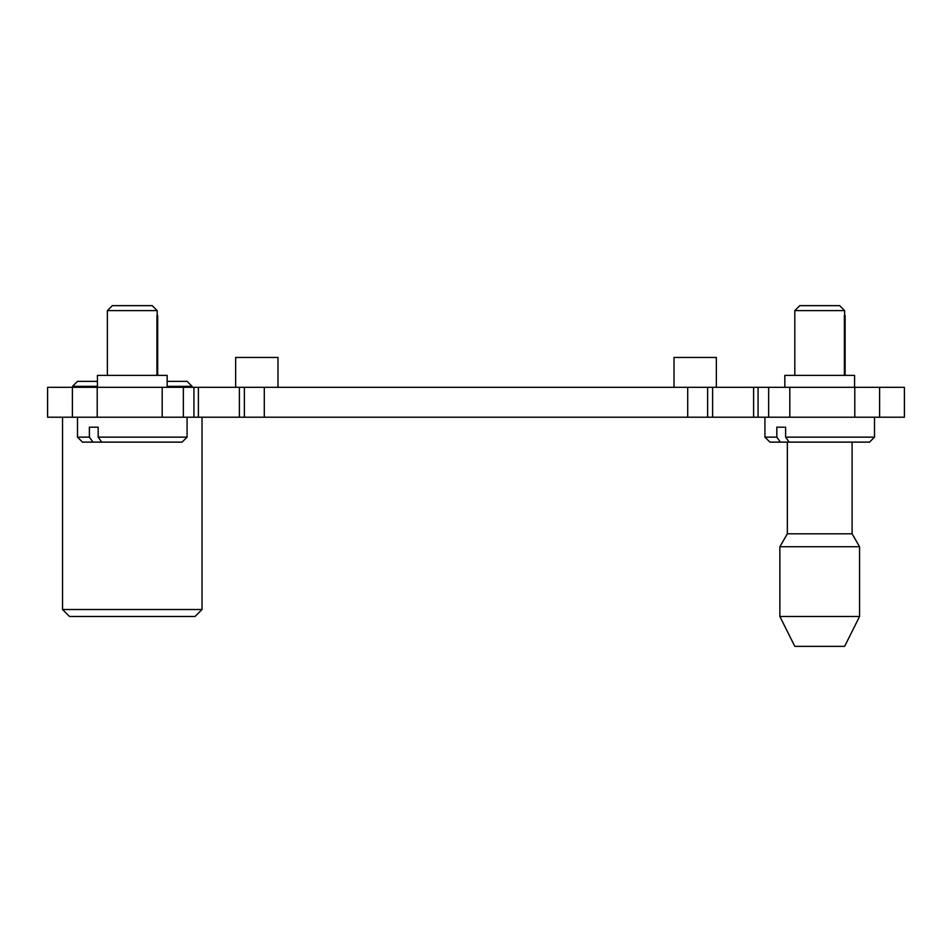 <?xml version="1.0" encoding="UTF-8"?>
<svg xmlns="http://www.w3.org/2000/svg" width="952" height="952" viewBox="0 0 952 952"><rect width="100%" height="100%" fill="white"/><g stroke="black" fill="none" stroke-linecap="round" stroke-linejoin="round"><path stroke-width="1.43" d="M879.6 387.333L47.6 387.333L47.6 417.214L904.4 417.214L904.4 387.333L879.6 387.333L879.6 417.214M854.789 387.333L854.789 417.214M789.803 387.333L789.803 417.214M758.066 387.333L758.066 417.214M707.633 387.333L707.633 417.214M97.211 387.333L97.211 417.214M162.197 387.333L162.197 417.214M193.934 387.333L193.934 417.214M244.366 387.333L244.366 417.214M62.546 417.214L62.546 609.506L202.026 609.506L202.026 417.214M202.026 609.506L195.053 616.479L69.52 616.479L62.546 609.506M167.159 386.333L192.066 386.333L187.08 381.359L167.159 381.359M97.413 381.359L77.493 381.359L72.507 386.333L97.413 386.333M235.644 387.333L235.644 357.44L277.984 357.44L277.984 387.333M92.939 442.121L82.479 442.121L77.493 437.147L89.381 437.147L92.939 442.121L101.745 442.121L98.187 437.147L186.997 437.147M98.187 427.186L89.381 427.186L98.187 427.186L98.187 437.147M89.381 437.147L89.381 427.186M101.745 442.121L182.022 442.121M97.413 387.333L97.413 375.374L167.159 375.374L167.159 387.333M107.374 375.374L107.374 310.614L157.187 310.614L157.187 315.6M156.937 375.374L156.937 315.6L157.52 375.374M107.374 310.614L112.36 305.64L152.213 305.64L157.187 310.614M852.099 442.121L852.099 533.798L859.573 546.734L859.573 616.479L779.866 616.479L779.866 546.734L787.34 533.798L787.34 442.121M859.573 546.734L779.866 546.734M859.573 616.479L844.626 646.36L794.813 646.36L779.866 616.479M674.016 387.333L674.016 357.44L716.356 357.44L716.356 387.333M780.366 442.121L769.918 442.121L764.92 437.147L776.82 437.147L780.366 442.121L789.172 442.121L785.626 437.147L874.436 437.147M785.626 427.186L776.82 427.186L785.626 427.186L785.626 437.147M776.82 437.147L776.82 427.186M789.172 442.121L869.462 442.121M852.099 533.798L787.34 533.798M784.841 387.333L784.841 375.374L854.587 375.374L854.587 387.333M794.813 375.374L794.813 310.614L844.626 310.614L844.626 315.6M844.376 375.374L844.376 315.6L844.948 375.374M794.813 310.614L799.787 305.64L839.64 305.64L844.626 310.614M768.645 387.333L768.645 417.214M753.603 387.333L753.603 417.214M712.62 387.333L712.62 417.214M687.713 387.333L687.713 417.214M264.287 387.333L264.287 417.214M72.4 387.333L72.4 417.214M183.355 387.333L183.355 417.214M198.397 387.333L198.397 417.214M239.38 387.333L239.38 417.214M187.08 417.214L187.08 437.147L182.094 442.121M157.687 375.374L157.687 315.6M77.493 437.147L77.493 417.214M874.507 417.214L874.507 437.147L869.533 442.121M764.92 437.147L764.92 417.214M845.126 375.374L845.126 315.6"/></g></svg>
